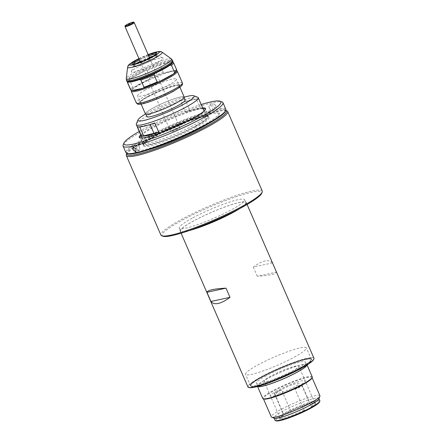 <?xml version="1.0" encoding="UTF-8"?>
<svg xmlns="http://www.w3.org/2000/svg" width="443" height="443" viewBox="0 0 443 443"><rect width="100%" height="100%" fill="white"/><g stroke="black" fill="none" stroke-linecap="round" stroke-linejoin="round"><path stroke-width="0.33" stroke-dasharray="2.21 1.66" d="M299.546 368.881A33.463 4.447 -23.5 0 0 311.241 359.107A33.463 4.447 -23.5 0 0 262.588 376.877A33.463 4.447 -23.5 0 0 250.417 385.554A33.463 4.447 -23.5 0 0 266.293 383.411A33.463 4.447 -23.5 0 0 299.546 368.881M262.638 376.55A33.147 4.402 156.5 0 1 310.831 358.952A33.147 4.402 156.5 0 1 311.34 359.373A33.147 4.402 156.5 0 1 299.246 368.631A33.147 4.402 156.5 0 1 268.137 382.392A33.147 4.402 156.5 0 1 250.544 385.809A33.147 4.402 156.5 0 1 250.583 385.15A33.147 4.402 156.5 0 1 262.638 376.55M294.257 357.152A33.147 4.402 -23.5 0 0 306.351 347.893A33.147 4.402 -23.5 0 0 288.758 351.31A33.147 4.402 -23.5 0 0 257.649 365.076A33.147 4.402 -23.5 0 0 245.555 374.329A33.147 4.402 -23.5 0 0 263.148 370.913A33.147 4.402 -23.5 0 0 294.257 357.152M248.9 387.559A35.673 4.74 156.5 0 1 261.37 377.143A35.673 4.74 156.5 0 1 296.816 361.649A35.673 4.74 156.5 0 1 313.744 359.362M313.949 358.243A35.988 4.779 -23.5 0 0 294.85 361.948A35.988 4.779 -23.5 0 0 261.071 376.893A35.988 4.779 -23.5 0 0 247.936 386.944M239.569 208.686A35.988 4.779 -23.5 0 0 246.197 202.429A35.988 4.779 -23.5 0 0 227.098 206.139A35.988 4.779 -23.5 0 0 193.32 221.079A35.988 4.779 -23.5 0 0 180.19 231.13A35.988 4.779 -23.5 0 0 189.288 230.548M272.362 262.937C268.956 258.917 262.594 260.29 253.28 267.068L272.362 262.937L276.354 272.118L257.272 276.249C269.25 275.601 275.612 274.228 276.354 272.118M253.28 267.068L257.272 276.249M225.598 110.357L225.742 110.412A54.301 7.215 -23.5 0 0 225.598 110.357A54.301 7.215 -23.5 0 0 146.655 139.191A54.301 7.215 -23.5 0 0 126.903 153.272A54.301 7.215 -23.5 0 0 126.853 153.416M126.41 154.491A55.248 7.337 156.5 0 1 146.506 140.165A55.248 7.337 156.5 0 1 226.827 110.833M262.239 191.016A55.248 7.337 -23.5 0 0 232.918 196.714A55.248 7.337 -23.5 0 0 181.065 219.65A55.248 7.337 -23.5 0 0 160.909 235.078M162.985 236.252A54.301 7.215 156.5 0 1 181.962 220.398A54.301 7.215 156.5 0 1 235.92 196.819A54.301 7.215 156.5 0 1 261.68 193.336M238.827 209.079A35.673 4.74 -23.5 0 0 245.909 202.556A35.673 4.74 -23.5 0 0 226.977 206.228A35.673 4.74 -23.5 0 0 193.497 221.04A35.673 4.74 -23.5 0 0 180.478 231.002A35.673 4.74 -23.5 0 0 190.086 230.277M192.245 218.172A35.673 4.74 -23.5 0 0 179.232 228.134A35.673 4.74 -23.5 0 0 198.165 224.457A35.673 4.74 -23.5 0 0 231.645 209.644A35.673 4.74 -23.5 0 0 244.663 199.682A35.673 4.74 -23.5 0 0 225.731 203.359A35.673 4.74 -23.5 0 0 192.245 218.172M148.239 149.856A46.725 6.208 156.5 0 1 150.836 138.288A46.725 6.208 156.5 0 1 208.282 114.665A46.725 6.208 156.5 0 1 208.548 123.636M172.532 130.225A5.011 0.664 -23.5 0 0 170.705 131.626A5.011 0.664 -23.5 0 0 173.363 131.111A5.011 0.664 -23.5 0 0 178.069 129.029A5.011 0.664 -23.5 0 0 179.897 127.628A5.011 0.664 -23.5 0 0 177.239 128.149A5.011 0.664 -23.5 0 0 172.532 130.225M295.049 389.175A18.944 2.514 156.5 0 0 298.765 387.26A18.944 2.514 156.5 0 0 301.844 385.476L311.435 407.001A4.735 0.631 156.5 0 1 311.595 407.078A4.735 0.631 156.5 0 1 309.867 408.402A4.735 0.631 156.5 0 1 304.95 410.528L304.158 410.124L295.049 389.175A4.735 0.631 156.5 0 0 300.509 386.883A4.735 0.631 156.5 0 0 302.237 385.56L311.595 407.078M311.435 407.001A19.575 2.603 -23.5 0 0 315.311 402.986A19.575 2.603 -23.5 0 0 290.375 411.558L290.669 410.816A18.944 2.514 156.5 0 1 314.491 402.676A18.944 2.514 156.5 0 1 314.785 402.914A18.944 2.514 156.5 0 1 310.953 406.425M290.669 410.816L281.56 389.868A18.944 2.514 156.5 0 0 277.844 391.784A18.944 2.514 156.5 0 0 274.765 393.567L283.891 415.085A19.575 2.603 -23.5 0 0 279.738 418.458A19.575 2.603 -23.5 0 0 304.95 410.528M291.904 371.478A18.944 2.514 -23.5 0 0 298.815 366.184A18.944 2.514 -23.5 0 0 288.758 368.139A18.944 2.514 -23.5 0 0 270.983 376.002A18.944 2.514 -23.5 0 0 264.072 381.29A18.944 2.514 -23.5 0 0 274.123 379.341A18.944 2.514 -23.5 0 0 291.904 371.478M276.172 420.85A23.833 3.167 156.5 0 1 284.5 413.889A23.833 3.167 156.5 0 1 308.184 403.54A23.833 3.167 156.5 0 1 319.492 402.011M319.852 400.71A24.465 3.251 -23.5 0 0 306.866 403.235A24.465 3.251 -23.5 0 0 283.902 413.391A24.465 3.251 -23.5 0 0 274.976 420.224M318.822 398.905A24.465 3.251 -23.5 0 0 318.849 398.418A24.465 3.251 -23.5 0 0 305.869 400.937A24.465 3.251 -23.5 0 0 282.905 411.098A24.465 3.251 -23.5 0 0 273.979 417.926A24.465 3.251 -23.5 0 0 274.355 418.242M319.924 395.732A26.519 3.522 -23.5 0 0 305.847 398.467A26.519 3.522 -23.5 0 0 280.962 409.476A26.519 3.522 -23.5 0 0 271.282 416.88M311.966 378.04A26.519 3.522 -23.5 0 0 311.999 377.514A26.519 3.522 -23.5 0 0 297.929 380.244A26.519 3.522 -23.5 0 0 273.038 391.258A26.519 3.522 -23.5 0 0 263.363 398.661A26.519 3.522 -23.5 0 0 263.768 398.999M312.249 376.893A26.99 3.588 -23.5 0 0 297.923 379.673A26.99 3.588 -23.5 0 0 272.589 390.881A26.99 3.588 -23.5 0 0 262.738 398.418M306.977 365.004A26.99 3.588 -23.5 0 0 306.944 364.7A26.99 3.588 -23.5 0 0 292.618 367.48A26.99 3.588 -23.5 0 0 267.284 378.687A26.99 3.588 -23.5 0 0 257.438 386.224A26.99 3.588 -23.5 0 0 257.643 386.457M304.158 410.124A18.944 2.514 156.5 0 1 280.042 418.02A18.944 2.514 156.5 0 1 280.065 417.644A18.944 2.514 156.5 0 1 283.874 414.51M283.891 415.085A4.735 0.631 156.5 0 1 283.73 415.008A4.735 0.631 156.5 0 1 285.857 413.474A4.735 0.631 156.5 0 1 290.375 411.558M301.844 385.476A4.735 0.631 156.5 0 1 302.237 385.56M274.765 393.567A4.735 0.631 156.5 0 1 274.372 393.484A4.735 0.631 156.5 0 1 276.792 391.8A4.735 0.631 156.5 0 1 281.56 389.868M299.075 368.67A32.832 4.364 156.5 0 1 251.336 386.102A32.832 4.364 156.5 0 1 262.815 376.517A32.832 4.364 156.5 0 1 295.437 362.258A32.832 4.364 156.5 0 1 311.014 360.153A32.832 4.364 156.5 0 1 299.075 368.67M262.516 376.268A33.147 4.402 -23.5 0 0 250.932 385.942A33.147 4.402 -23.5 0 0 299.125 368.343A33.147 4.402 -23.5 0 0 311.18 359.749A33.147 4.402 -23.5 0 0 295.453 361.87A33.147 4.402 -23.5 0 0 262.516 376.268M306.672 365.198A26.674 3.544 -23.5 0 0 306.656 364.822A26.674 3.544 -23.5 0 0 292.496 367.574A26.674 3.544 -23.5 0 0 267.461 378.649A26.674 3.544 -23.5 0 0 257.726 386.097A26.674 3.544 -23.5 0 0 257.987 386.368M266.215 375.78A26.674 3.544 -23.5 0 0 256.48 383.228A26.674 3.544 -23.5 0 0 270.634 380.482A26.674 3.544 -23.5 0 0 295.675 369.401A26.674 3.544 -23.5 0 0 305.41 361.953A26.674 3.544 -23.5 0 0 291.25 364.705A26.674 3.544 -23.5 0 0 266.215 375.78M139.456 147.059A2.841 1.562 -118.6 0 0 136.533 144.905A2.841 1.562 -118.6 0 0 136.322 147.74A2.841 1.562 -118.6 0 0 139.246 149.895A2.841 1.562 -118.6 0 0 139.456 147.059M225.83 109.266A54.456 7.232 -23.5 0 0 196.93 114.881A54.456 7.232 -23.5 0 0 145.819 137.491A54.456 7.232 -23.5 0 0 125.945 152.697M123.143 145.011A54.456 7.232 156.5 0 1 142.945 130.89A54.456 7.232 156.5 0 1 222.12 101.973M215.885 105.473L213.011 103.291L212.745 106.154L215.724 108.28L215.885 105.473M209.323 108.014A2.841 1.562 61.4 0 1 209.533 105.179A2.841 1.562 61.4 0 1 212.463 107.339A2.841 1.562 61.4 0 1 212.252 110.174A2.841 1.562 61.4 0 1 209.323 108.014M127.601 153.704A53.825 7.149 156.5 0 1 146.417 137.989A53.825 7.149 156.5 0 1 199.898 114.615A53.825 7.149 156.5 0 1 225.437 111.165M201.216 104.52A52.878 7.027 -23.5 0 0 143.194 129.267A52.878 7.027 -23.5 0 0 139.263 131.46M140.736 134.849A36.149 4.801 156.5 0 1 152.436 127.268A36.149 4.801 156.5 0 1 202.689 107.909M140.281 137.945A35.518 4.718 -23.5 0 0 140.619 138.133A35.518 4.718 -23.5 0 0 192.256 119.278A35.518 4.718 -23.5 0 0 205.175 110.069A35.518 4.718 -23.5 0 0 205.264 109.692M203.044 108.712A35.518 4.718 -23.5 0 0 153.034 127.767A35.518 4.718 -23.5 0 0 141.084 135.652M195.374 126.449A35.518 4.718 -23.5 0 0 208.332 116.531A35.518 4.718 -23.5 0 0 189.488 120.191A35.518 4.718 -23.5 0 0 156.152 134.938A35.518 4.718 -23.5 0 0 143.194 144.855A35.518 4.718 -23.5 0 0 162.044 141.195A35.518 4.718 -23.5 0 0 195.374 126.449M150.166 137.175A47.041 6.246 -23.5 0 0 141.605 150.343A47.041 6.246 -23.5 0 0 202.113 125.934A47.041 6.246 -23.5 0 0 210.669 112.766A47.041 6.246 -23.5 0 0 150.166 137.175M172.488 62.745A24.31 3.228 -23.5 0 0 172.139 61.948A24.31 3.228 -23.5 0 0 172.034 61.915L160.853 64.335L160.189 65.265L163.306 72.436L164.597 72.945A24.31 3.228 -23.5 0 0 149.197 79.153A24.31 3.228 -23.5 0 0 140.542 83.467A24.31 3.228 -23.5 0 0 134.329 87.243A24.31 3.228 -23.5 0 0 131.698 89.768A24.31 3.228 -23.5 0 0 131.986 90.538M176.907 70.952A25.096 3.334 -23.5 0 0 140.42 84.275A25.096 3.334 -23.5 0 0 131.289 90.787M172.925 61.228A25.096 3.334 -23.5 0 0 159.607 63.814A25.096 3.334 -23.5 0 0 136.051 74.236A25.096 3.334 -23.5 0 0 126.892 81.241M172.715 62.17L172.034 61.915A24.31 3.228 -23.5 0 0 160.853 64.335A24.31 3.228 -23.5 0 0 145.454 70.548L130.585 78.638L129.594 80.061L132.717 87.238L134.329 87.243L149.197 79.153L150.183 77.73L147.065 70.559L145.454 70.548A24.31 3.228 -23.5 0 0 136.798 74.856A24.31 3.228 -23.5 0 0 130.585 78.638A24.31 3.228 -23.5 0 0 127.955 81.158A24.31 3.228 -23.5 0 0 128.304 81.955M139.091 58.925A13.572 1.805 156.5 0 1 148.283 54.932M133.171 64.097A12.625 1.678 -23.5 0 0 133.149 64.362A12.625 1.678 -23.5 0 0 133.343 64.523A12.625 1.678 -23.5 0 0 151.705 57.817A12.625 1.678 -23.5 0 0 156.296 54.544A12.625 1.678 -23.5 0 0 156.313 54.29A12.625 1.678 -23.5 0 0 156.102 54.124M148.715 55.918A12.625 1.678 -23.5 0 0 139.523 59.91M136.555 63.321A12.625 1.678 -23.5 0 0 133.792 65.542A12.625 1.678 -23.5 0 0 133.775 65.797A12.625 1.678 -23.5 0 0 140.475 64.495A12.625 1.678 -23.5 0 0 152.331 59.251A12.625 1.678 -23.5 0 0 156.938 55.724A12.625 1.678 -23.5 0 0 156.744 55.563A12.625 1.678 -23.5 0 0 153.228 56.067M149.335 57.352A12.625 1.678 -23.5 0 0 140.143 61.344M156.816 62.989A17.366 2.309 -23.5 0 0 162.886 57.922A17.366 2.309 -23.5 0 0 137.64 67.142A17.366 2.309 -23.5 0 0 131.322 71.644A17.366 2.309 -23.5 0 0 139.562 70.531A17.366 2.309 -23.5 0 0 156.816 62.989M171.984 91.729A21.785 2.896 -23.5 0 0 179.592 85.372A21.785 2.896 -23.5 0 0 147.923 96.934A21.785 2.896 -23.5 0 0 140.005 102.588A21.785 2.896 -23.5 0 0 150.338 101.192A21.785 2.896 -23.5 0 0 171.984 91.729M148.023 96.286A21.153 2.808 156.5 0 1 178.778 85.056A21.153 2.808 156.5 0 1 171.386 91.23A21.153 2.808 156.5 0 1 150.365 100.417A21.153 2.808 156.5 0 1 140.331 101.774A21.153 2.808 156.5 0 1 148.023 96.286M132.717 87.238A25.096 3.334 -23.5 0 0 130.635 89.851M129.594 80.061A25.096 3.334 -23.5 0 0 127.545 82.177M128.409 81.988L139.589 79.568M154.989 73.355L169.857 65.265M163.306 72.436A25.096 3.334 -23.5 0 0 150.183 77.73M160.189 65.265A25.096 3.334 -23.5 0 0 147.065 70.559M176.668 69.833A25.096 3.334 -23.5 0 0 176.447 69.595L173.324 62.419M176.231 71.351A24.31 3.228 -23.5 0 0 175.882 70.559A24.31 3.228 -23.5 0 0 175.777 70.52L176.447 69.595M175.777 70.52A24.31 3.228 -23.5 0 0 164.597 72.945L175.777 70.52M148.372 60.735A5.011 0.664 156.5 0 1 141.926 63.338A5.011 0.664 156.5 0 1 142.84 61.931A5.011 0.664 156.5 0 1 149.285 59.334A5.011 0.664 156.5 0 1 148.372 60.735M150.886 57.357A13.257 1.761 156.5 0 1 152.929 59.75A13.257 1.761 156.5 0 1 135.874 66.633A13.257 1.761 156.5 0 1 138.282 62.917A13.257 1.761 156.5 0 1 139.096 62.485M140.359 61.837A13.257 1.761 156.5 0 1 149.551 57.839M156.484 133.299A33.779 4.485 -23.5 0 0 144.163 142.729A33.779 4.485 -23.5 0 0 162.088 139.246A33.779 4.485 -23.5 0 0 193.79 125.225A33.779 4.485 -23.5 0 0 206.117 115.789A33.779 4.485 -23.5 0 0 188.192 119.272A33.779 4.485 -23.5 0 0 156.484 133.299M136.339 123.979A33.779 4.485 156.5 0 1 148.626 115.219A33.779 4.485 156.5 0 1 197.739 97.283M184.21 97.194A30.622 4.07 -23.5 0 0 149.119 111.974A30.622 4.07 -23.5 0 0 145.498 114.028M185.141 100.002A20.838 2.769 -23.5 0 0 174.082 102.15A20.838 2.769 -23.5 0 0 154.524 110.8A20.838 2.769 -23.5 0 0 146.921 116.62M153.278 107.931A20.838 2.769 -23.5 0 0 145.675 113.751A20.838 2.769 -23.5 0 0 156.733 111.603A20.838 2.769 -23.5 0 0 176.292 102.953A20.838 2.769 -23.5 0 0 183.889 97.133A20.838 2.769 -23.5 0 0 172.836 99.282A20.838 2.769 -23.5 0 0 153.278 107.931M150.138 124.511L139.623 126.648L139.755 126.953M139.623 126.648L137.396 126.726M150.083 124.383L154.773 122.966M200.424 108.341L202.65 108.264L198.658 99.082L196.432 99.16L200.424 108.341L185.274 112.024L181.281 102.842A33.779 4.485 156.5 0 1 198.658 99.082M196.432 99.16L185.971 101.425L189.964 110.606M185.971 101.425L181.281 102.842M202.65 108.264A33.779 4.485 -23.5 0 0 185.274 112.024M156.324 134.899A35.202 4.674 -23.5 0 0 143.526 144.03A35.202 4.674 -23.5 0 0 160.222 141.771A35.202 4.674 -23.5 0 0 195.202 126.488A35.202 4.674 -23.5 0 0 207.501 116.21A35.202 4.674 -23.5 0 0 156.324 134.899M196.099 127.235A36.149 4.801 156.5 0 1 160.178 142.934A36.149 4.801 156.5 0 1 143.028 145.249A36.149 4.801 156.5 0 1 156.18 135.874A36.149 4.801 156.5 0 1 208.731 116.681A36.149 4.801 156.5 0 1 196.099 127.235M157.287 134.694A33.463 4.447 -23.5 0 0 151.196 144.064A33.463 4.447 -23.5 0 0 194.244 126.692A33.463 4.447 -23.5 0 0 200.33 117.329A33.463 4.447 -23.5 0 0 157.287 134.694M277.346 390.637A18.944 2.514 -23.5 0 0 273.901 395.942A18.944 2.514 -23.5 0 0 298.266 386.108A18.944 2.514 -23.5 0 0 301.711 380.808A18.944 2.514 -23.5 0 0 277.346 390.637M281.006 389.846A12.31 1.634 -23.5 0 0 278.769 393.29A12.31 1.634 -23.5 0 0 294.606 386.9A12.31 1.634 -23.5 0 0 296.843 383.455A12.31 1.634 -23.5 0 0 281.006 389.846M184.183 97.006A21.153 2.808 -23.5 0 0 172.958 99.188A21.153 2.808 -23.5 0 0 153.106 107.97A21.153 2.808 -23.5 0 0 145.387 113.879M145.304 90.034A21.153 2.808 -23.5 0 0 137.59 95.943A21.153 2.808 -23.5 0 0 148.815 93.761A21.153 2.808 -23.5 0 0 168.667 84.978A21.153 2.808 -23.5 0 0 176.38 79.076A21.153 2.808 -23.5 0 0 165.156 81.252A21.153 2.808 -23.5 0 0 145.304 90.034M125.037 26.602A5.011 0.664 156.5 0 1 126.87 25.207A5.011 0.664 156.5 0 1 131.571 23.125A5.011 0.664 156.5 0 1 134.229 22.604M126.537 80.427A25.096 3.334 156.5 0 1 135.696 73.416A25.096 3.334 156.5 0 1 159.253 62.995A25.096 3.334 156.5 0 1 172.571 60.409M171.391 58.941A24.675 3.278 -23.5 0 0 135.303 71.932A24.675 3.278 -23.5 0 0 126.266 78.561M127.617 67.236A18.905 2.514 156.5 0 1 134.539 62.158A18.905 2.514 156.5 0 1 162.188 52.208M182.344 82.891A25.096 3.334 -23.5 0 0 169.027 85.477A25.096 3.334 -23.5 0 0 145.47 95.898A25.096 3.334 -23.5 0 0 136.311 102.909M172.942 91.524A23.518 3.123 156.5 0 1 142.69 103.728A23.518 3.123 156.5 0 1 146.965 97.144A23.518 3.123 156.5 0 1 177.217 84.94A23.518 3.123 156.5 0 1 172.942 91.524M148.139 54.594A16.169 2.149 -23.5 0 0 138.947 58.592M310.831 358.952L311.241 359.107M311.34 359.373L306.351 347.893M181.093 233.212L180.19 231.13M247.105 204.511L246.197 202.429M250.544 385.809L245.555 374.329M250.583 385.15L250.417 385.554M180.478 231.002L179.232 228.134M245.909 202.556L244.663 199.682M170.705 131.626L140.431 61.998M179.897 127.628L149.623 58.005M314.785 402.914L300.581 370.248M300.559 370.198L298.815 366.184M280.065 417.644L279.738 418.458M314.491 402.676L315.311 402.986M280.042 418.02L265.839 385.355M265.817 385.305L264.072 381.29M274.372 393.484L283.73 415.008M251.336 386.102L250.932 385.942M257.726 386.097L256.48 383.228M306.656 364.822L305.41 361.953M311.014 360.153L311.18 359.749M136.533 144.905L133.055 146.794M209.533 105.179L213.011 103.291M205.175 110.069L205.502 109.255M208.332 116.531L205.214 109.36M143.194 144.855L140.071 137.684M140.619 138.133L139.8 137.823M212.252 110.174L215.724 108.28M139.246 149.895L135.774 151.788M131.698 89.768L131.471 90.339M156.296 54.544L156.789 53.321M156.938 55.724L156.313 54.29M156.744 55.563L162.886 57.922M178.778 85.056L179.592 85.372M140.331 101.774L140.005 102.588M127.955 81.158L127.728 81.733M133.792 65.542L131.322 71.644M133.775 65.797L133.149 64.362M133.343 64.523L132.119 64.052M138.936 58.565L148.128 54.567M172.139 61.948L172.488 62.081M175.882 70.559L176.458 70.78M144.163 142.729L142.098 137.983M145.869 114.194L145.675 113.751M184.083 97.576L183.889 97.133M206.117 115.789L204.057 111.043M143.526 144.03L143.028 145.249M207.501 116.21L208.731 116.681M141.129 104.083L137.59 95.943M179.924 87.216L176.38 79.076"/><path stroke-width="0.66" d="M313.904 358.957L313.744 359.362A35.673 4.74 156.5 0 1 300.769 368.615A35.673 4.74 156.5 0 1 248.9 387.559L248.49 387.398A35.988 4.779 -23.5 0 0 300.814 368.288A35.988 4.779 -23.5 0 0 313.904 358.957A35.988 4.779 -23.5 0 0 313.949 358.243L247.105 204.511M181.093 233.212L247.936 386.944A35.988 4.779 -23.5 0 0 248.49 387.398M226.013 288.155C214.03 288.803 207.673 290.176 206.925 292.286L210.918 301.467C214.329 305.487 220.686 304.114 230.006 297.342L226.013 288.155L206.925 292.286M189.288 230.548A35.988 4.779 -23.5 0 0 233.068 212.479A35.988 4.779 -23.5 0 0 239.569 208.686M210.918 301.467L230.006 297.342M126.853 153.416A54.301 7.215 -23.5 0 0 153.001 149.679A54.301 7.215 -23.5 0 0 206.621 126.216A54.301 7.215 -23.5 0 0 225.736 110.418L226.827 110.833A55.248 7.337 156.5 0 1 227.674 111.536A55.248 7.337 156.5 0 1 207.518 126.964A55.248 7.337 156.5 0 1 155.665 149.9A55.248 7.337 156.5 0 1 126.344 155.593A55.248 7.337 156.5 0 1 126.41 154.491L126.848 153.411M126.344 155.593L160.909 235.078A55.248 7.337 -23.5 0 0 161.756 235.781A55.248 7.337 -23.5 0 0 242.077 206.444A55.248 7.337 -23.5 0 0 262.173 192.118A55.248 7.337 -23.5 0 0 262.239 191.016L227.674 111.536M262.173 192.118L261.68 193.336A54.301 7.215 156.5 0 1 241.928 207.418A54.301 7.215 156.5 0 1 162.985 236.252L161.756 235.781M190.086 230.277A35.673 4.74 -23.5 0 0 232.891 212.518A35.673 4.74 -23.5 0 0 238.827 209.079M208.548 123.636A46.725 6.208 156.5 0 1 202.434 127.119A46.725 6.208 156.5 0 1 148.239 149.856M319.824 401.197L319.492 402.011A23.833 3.167 156.5 0 1 310.825 408.191A23.833 3.167 156.5 0 1 276.172 420.85L275.352 420.534A24.465 3.251 -23.5 0 0 310.925 407.543A24.465 3.251 -23.5 0 0 319.824 401.197A24.465 3.251 -23.5 0 0 319.852 400.71L318.938 398.617M274.062 418.131L274.976 420.224A24.465 3.251 -23.5 0 0 275.352 420.534M263.458 398.877L271.282 416.88A26.519 3.522 -23.5 0 0 271.692 417.217L274.355 418.242A24.465 3.251 -23.5 0 0 309.923 405.251A24.465 3.251 -23.5 0 0 318.822 398.905L319.89 396.263A26.519 3.522 -23.5 0 0 319.924 395.732L312.094 377.729M271.692 417.217A26.519 3.522 -23.5 0 0 310.244 403.141A26.519 3.522 -23.5 0 0 319.89 396.263M257.549 386.484L262.738 398.418A26.99 3.588 -23.5 0 0 263.153 398.761L263.768 398.999A26.519 3.522 -23.5 0 0 302.325 384.917A26.519 3.522 -23.5 0 0 311.966 378.04L312.215 377.43A26.99 3.588 -23.5 0 0 312.249 376.893L307.054 364.954M263.153 398.761A26.99 3.588 -23.5 0 0 302.397 384.43A26.99 3.588 -23.5 0 0 312.215 377.43M257.643 386.457A26.99 3.588 -23.5 0 0 297.098 372.236A26.99 3.588 -23.5 0 0 306.977 365.004M257.987 386.368A26.674 3.544 -23.5 0 0 296.921 372.275A26.674 3.544 -23.5 0 0 306.672 365.198M132.9 149.601L133.055 146.794L136.034 148.92L135.774 151.788L132.9 149.601M123.076 146.096L125.945 152.697A54.456 7.232 -23.5 0 0 126.787 153.389A54.456 7.232 -23.5 0 0 205.956 124.472A54.456 7.232 -23.5 0 0 225.764 110.351A54.456 7.232 -23.5 0 0 225.83 109.266L222.962 102.665A54.456 7.232 156.5 0 1 203.088 117.871A54.456 7.232 156.5 0 1 151.977 140.481A54.456 7.232 156.5 0 1 123.076 146.096A54.456 7.232 156.5 0 1 123.143 145.011L123.962 142.978A52.878 7.027 -23.5 0 0 149.053 139.589A52.878 7.027 -23.5 0 0 201.593 116.625A52.878 7.027 -23.5 0 0 220.077 101.187A52.878 7.027 -23.5 0 0 201.216 104.52M225.764 110.351L225.437 111.165A53.825 7.149 156.5 0 1 205.862 125.125A53.825 7.149 156.5 0 1 127.601 153.704L126.787 153.389M139.263 131.46A52.878 7.027 -23.5 0 0 123.962 142.978M202.689 107.909A36.149 4.801 156.5 0 1 205.502 109.255A36.149 4.801 156.5 0 1 192.356 118.624A36.149 4.801 156.5 0 1 139.8 137.823A36.149 4.801 156.5 0 1 140.736 134.849M205.264 109.692A35.518 4.718 -23.5 0 0 205.214 109.36A35.518 4.718 -23.5 0 0 203.044 108.712M141.084 135.652A35.518 4.718 -23.5 0 0 140.071 137.684A35.518 4.718 -23.5 0 0 140.281 137.945M220.077 101.187L222.12 101.973A54.456 7.232 156.5 0 1 222.962 102.665M131.471 90.339L131.289 90.787A25.096 3.334 -23.5 0 0 131.261 91.286A25.096 3.334 -23.5 0 0 144.579 88.7A25.096 3.334 -23.5 0 0 168.135 78.278A25.096 3.334 -23.5 0 0 177.294 71.268A25.096 3.334 -23.5 0 0 176.907 70.952L176.458 70.78M131.986 90.538A24.31 3.228 -23.5 0 0 132.047 90.56A24.31 3.228 -23.5 0 0 132.152 90.599A24.31 3.228 -23.5 0 0 143.333 88.179A24.31 3.228 -23.5 0 0 158.732 81.966A24.31 3.228 -23.5 0 0 167.388 77.652A24.31 3.228 -23.5 0 0 173.601 73.876A24.31 3.228 -23.5 0 0 176.231 71.351L176.641 70.337A25.096 3.334 -23.5 0 0 176.668 69.833L173.551 62.662A25.096 3.334 -23.5 0 0 173.324 62.419L172.715 62.17M154.989 73.355A24.31 3.228 -23.5 0 0 163.644 69.047A24.31 3.228 -23.5 0 0 169.857 65.265L171.469 65.276L174.586 72.447L173.601 73.876L158.732 81.966L157.121 81.955L154.003 74.778L154.989 73.355A24.31 3.228 -23.5 0 1 139.589 79.568L140.88 80.072A25.096 3.334 -23.5 0 0 154.003 74.778M126.892 81.241A25.096 3.334 -23.5 0 0 127.279 81.562A25.096 3.334 -23.5 0 0 163.766 68.233A25.096 3.334 -23.5 0 0 172.897 61.727A25.096 3.334 -23.5 0 0 172.925 61.228L172.571 60.409A25.096 3.334 156.5 0 1 163.412 67.419A25.096 3.334 156.5 0 1 139.855 77.835A25.096 3.334 156.5 0 1 126.537 80.427L126.892 81.241M127.279 81.562L128.304 81.955A24.31 3.228 -23.5 0 0 128.409 81.988A24.31 3.228 -23.5 0 0 139.589 79.568M148.283 54.932A13.572 1.805 156.5 0 1 156.789 53.321A13.572 1.805 156.5 0 1 151.855 56.842A13.572 1.805 156.5 0 1 132.119 64.052A13.572 1.805 156.5 0 1 136.859 60.087A13.572 1.805 156.5 0 1 139.091 58.925M156.102 54.124A12.625 1.678 -23.5 0 0 148.715 55.918M139.523 59.91A12.625 1.678 -23.5 0 0 137.756 60.835A12.625 1.678 -23.5 0 0 133.171 64.097M153.228 56.067A12.625 1.678 -23.5 0 0 149.335 57.352M140.143 61.344A12.625 1.678 -23.5 0 0 138.382 62.269A12.625 1.678 -23.5 0 0 136.555 63.321M127.728 81.733L127.545 82.177A25.096 3.334 -23.5 0 0 127.518 82.675L130.635 89.851A25.096 3.334 -23.5 0 0 130.862 90.09L127.739 82.919L128.409 81.988M140.88 80.072L143.997 87.249A25.096 3.334 -23.5 0 0 157.121 81.955M143.997 87.249L143.333 88.179L132.047 90.56M132.152 90.599L130.862 90.09M169.857 65.265A24.31 3.228 -23.5 0 0 172.488 62.745L172.897 61.727M171.469 65.276A25.096 3.334 -23.5 0 0 173.551 62.662M174.586 72.447A25.096 3.334 -23.5 0 0 176.641 70.337M139.096 62.485A13.257 1.761 156.5 0 1 140.359 61.837M149.551 57.839A13.257 1.761 156.5 0 1 150.886 57.357M158.766 132.147A33.779 4.485 156.5 0 1 141.389 135.907L137.396 126.726A33.779 4.485 -23.5 0 0 154.773 122.966L158.766 132.147L143.615 135.829L141.389 135.907M193.641 95.71L197.739 97.283A33.779 4.485 156.5 0 1 198.259 97.715A33.779 4.485 156.5 0 1 185.933 107.145A33.779 4.485 156.5 0 1 154.23 121.172A33.779 4.485 156.5 0 1 136.3 124.649A33.779 4.485 156.5 0 1 136.339 123.979L137.983 119.915A30.622 4.07 -23.5 0 0 152.514 117.949A30.622 4.07 -23.5 0 0 182.942 104.653A30.622 4.07 -23.5 0 0 193.641 95.71A30.622 4.07 -23.5 0 0 184.21 97.194M145.498 114.028A30.622 4.07 -23.5 0 0 137.983 119.915M145.869 114.194L146.921 116.62A20.838 2.769 -23.5 0 0 157.979 114.471A20.838 2.769 -23.5 0 0 177.538 105.822A20.838 2.769 -23.5 0 0 185.141 100.002L184.083 97.576M139.755 126.953L143.615 135.829M150.138 124.511L154.075 133.564M141.129 104.083L145.387 113.879A21.153 2.808 -23.5 0 0 156.612 111.697A21.153 2.808 -23.5 0 0 176.464 102.914A21.153 2.808 -23.5 0 0 184.183 97.006L179.924 87.216M126.964 24.553A4.38 0.581 -23.5 0 0 126.172 25.783A4.38 0.581 -23.5 0 0 131.804 23.507A4.38 0.581 -23.5 0 0 132.601 22.283A4.38 0.581 -23.5 0 0 126.964 24.553M132.402 24.005A5.011 0.664 156.5 0 1 127.7 26.087A5.011 0.664 156.5 0 1 125.037 26.602C125.447 25.777 123.874 26.419 126.914 24.575C134.628 21.015 133.764 22.228 134.229 22.604A5.011 0.664 156.5 0 1 132.402 24.005M148.128 54.567L158.14 51.549L160.532 51.515L162.188 52.208A18.905 2.514 156.5 0 1 155.421 57.64A18.905 2.514 156.5 0 1 137.07 65.702A18.905 2.514 156.5 0 1 127.617 67.236L126.266 78.561A24.675 3.278 -23.5 0 0 138.609 76.556A24.675 3.278 -23.5 0 0 162.553 66.035A24.675 3.278 -23.5 0 0 171.391 58.941L172.571 60.409M138.947 58.592A16.169 2.149 -23.5 0 0 135.425 60.398A16.169 2.149 -23.5 0 0 132.485 64.927A16.169 2.149 -23.5 0 0 153.289 56.532A16.169 2.149 -23.5 0 0 158.937 51.809A16.169 2.149 -23.5 0 0 148.139 54.594M182.344 82.891C182.66 84.032 182.466 84.906 181.763 85.516L180.495 86.756L173.069 91.474C163.993 96.281 155.017 100.074 146.146 102.854C141.561 104.221 138.692 104.62 137.535 104.044L136.311 102.909A25.096 3.334 -23.5 0 0 149.634 100.317A25.096 3.334 -23.5 0 0 173.191 89.901A25.096 3.334 -23.5 0 0 182.344 82.891L177.294 71.268M140.431 61.998L125.037 26.602M149.623 58.005L134.229 22.604M126.266 78.561L126.537 80.427M138.936 58.565L135.165 60.492C125.729 66.029 128.592 65.869 127.617 67.236M136.311 102.909L131.261 91.286M162.188 52.208L171.391 58.941M142.098 137.983L136.3 124.649M204.057 111.043L198.259 97.715"/></g></svg>
